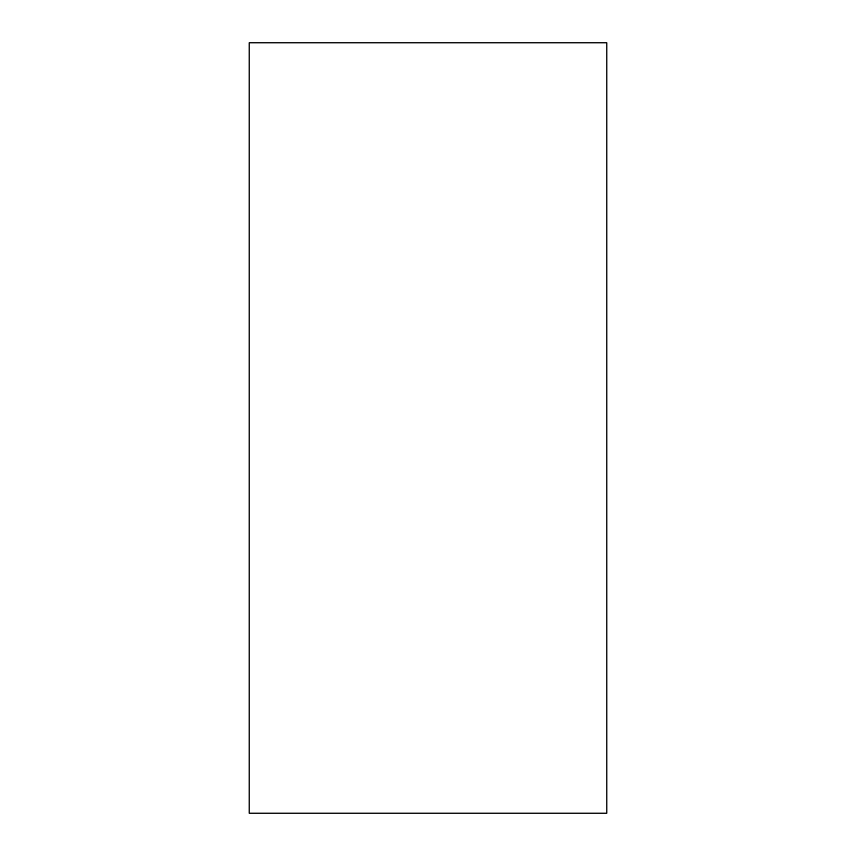 <?xml version="1.0" encoding="UTF-8"?>
<svg xmlns="http://www.w3.org/2000/svg" width="856" height="856" viewBox="0 0 856 856"><rect width="100%" height="100%" fill="white"/><g stroke="black" fill="none" stroke-linecap="round" stroke-linejoin="round"><path stroke-width="1.28" d="M606.84 428L606.84 42.8L249.16 42.8L249.16 813.2L606.84 813.2L606.84 428"/></g></svg>
